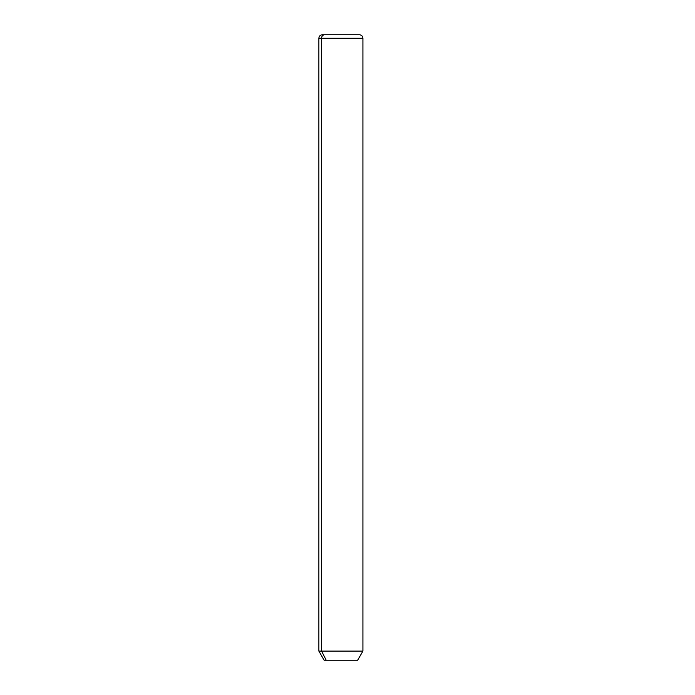 <?xml version="1.0" encoding="UTF-8"?>
<svg xmlns="http://www.w3.org/2000/svg" width="695" height="695" viewBox="0 0 695 695"><rect width="100%" height="100%" fill="white"/><g stroke="black" fill="none" stroke-linecap="round" stroke-linejoin="round"><path stroke-width="1.04" d="M357.63 660.25L326.207 660.25L321.568 651.093L362.92 651.093L321.568 651.093L326.207 660.25L324.157 660.25L318.866 651.093L321.568 651.093L321.568 38.277L362.92 38.277L321.568 38.277L321.568 651.093L318.866 651.093L318.866 38.277L321.568 38.277L318.866 38.277C319.075 36.131 320.247 34.959 322.393 34.75L324.661 34.75A3.527 3.093 90 0 0 321.568 38.277A3.527 3.093 -90 0 1 324.661 34.75L359.393 34.75C361.53 34.959 362.712 36.131 362.92 38.277L362.92 651.093L357.63 660.25M326.207 660.25L355.579 660.25M357.126 34.75L322.393 34.75"/></g></svg>
